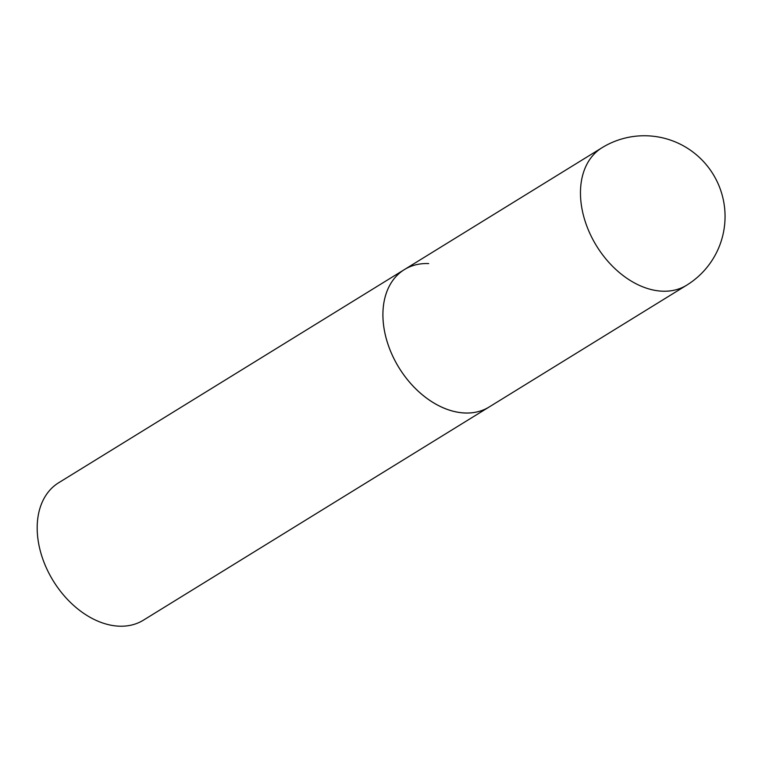 <?xml version="1.0" encoding="UTF-8"?>
<svg xmlns="http://www.w3.org/2000/svg" width="762" height="762" viewBox="0 0 762 762"><rect width="100%" height="100%" fill="white"/><g stroke="black" fill="none" stroke-linecap="round" stroke-linejoin="round"><path stroke-width="1.14" d="M601.961 147.761A80.724 56.121 58.3 0 0 583.082 213.97A80.724 56.121 58.3 0 0 662.397 291.198A80.724 56.121 58.3 0 0 686.695 285.188A80.724 80.724 0 0 0 647.624 135.817A80.724 80.724 0 0 0 601.961 147.761L404.403 269.577A80.724 56.121 58.3 0 0 385.534 335.785A80.724 56.121 58.3 0 0 489.137 407.003A80.724 56.121 -121.7 0 1 464.849 413.004A80.724 56.121 -121.7 0 1 390.925 352.092A80.724 56.121 -121.7 0 1 404.403 269.577A80.724 56.121 -121.7 0 1 428.692 263.576M686.695 285.188L143.418 620.173A80.724 56.121 -121.7 0 1 119.129 626.183A80.724 56.121 -121.7 0 1 45.206 565.271A80.724 56.121 -121.7 0 1 58.684 482.746L404.403 269.577"/></g></svg>
